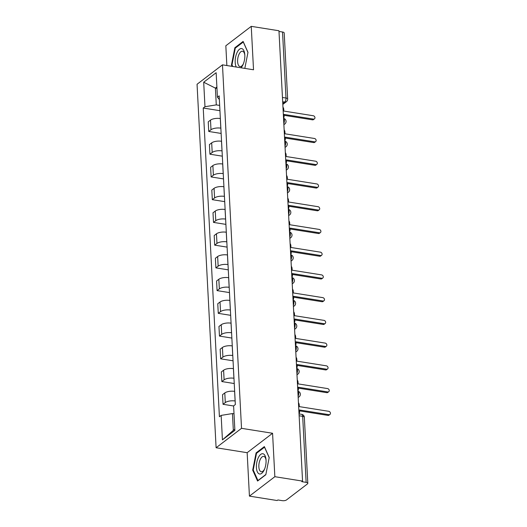 <?xml version="1.0" encoding="UTF-8"?>
<svg xmlns="http://www.w3.org/2000/svg" width="527" height="527" viewBox="0 0 527 527"><rect width="100%" height="100%" fill="white"/><g stroke="black" fill="none" stroke-linecap="round" stroke-linejoin="round"><path stroke-width="0.79" d="M249.429 496.124L274.85 476.698L302.557 481.105L278.954 30.757L251.247 26.35L253.527 69.781L222.473 64.841L197.052 84.267L216.103 447.752L247.156 452.693L249.429 496.124L277.136 500.531L277.881 499.965L282.195 500.65A3.155 1.206 177 0 0 286.464 499.958L307.439 483.931A3.155 1.206 177 0 0 307.808 483.325A3.155 1.206 177 0 0 306.134 482.357L302.676 416.337A3.155 1.423 -81 0 0 301.688 414.347L299.04 413.926M251.247 26.35L225.826 45.777L226.867 65.539M274.85 476.698L272.571 433.266L241.524 428.326L222.473 64.841M302.557 481.105L301.819 481.671L306.134 482.357M278.994 31.449L282.531 32.009A3.155 1.206 -3 0 1 284.205 32.977L287.663 98.997A3.155 1.206 177 0 0 285.99 98.029L282.531 32.009M220.352 118.542L220.312 118.535A7.266 2.773 177 0 0 210.497 120.116L208.237 121.849L208.738 131.467L210.998 129.741A7.266 2.773 -3 0 1 220.813 128.153L220.859 128.16M221.136 133.436L208.738 131.467M221.544 141.276L221.505 141.269A7.266 2.773 177 0 0 211.689 142.857L209.43 144.582L209.93 154.2L212.19 152.474A7.266 2.773 -3 0 1 222.005 150.887L222.051 150.893M222.328 156.17L209.93 154.2M222.737 164.009L222.69 164.002A7.266 2.773 177 0 0 212.882 165.59L210.622 167.316L211.123 176.94L213.382 175.208A7.266 2.773 -3 0 1 223.198 173.627L223.244 173.633M223.52 178.91L211.123 176.94M223.929 186.749L223.883 186.742A7.266 2.773 177 0 0 214.074 188.33L211.808 190.056L212.315 199.674L214.575 197.948A7.266 2.773 -3 0 1 224.39 196.36L224.43 196.367M224.706 201.643L212.315 199.674M225.121 209.482L225.075 209.476A7.266 2.773 177 0 0 215.26 211.063L213 212.789L213.507 222.407L215.767 220.681A7.266 2.773 -3 0 1 225.582 219.094L225.622 219.1M225.899 224.383L213.507 222.407M226.314 232.223L226.267 232.216A7.266 2.773 177 0 0 216.452 233.797L214.193 235.529L214.7 245.147L216.959 243.421A7.266 2.773 -3 0 1 226.775 241.834L226.814 241.84M227.091 247.117L214.7 245.147M227.506 254.956L227.46 254.949A7.266 2.773 177 0 0 217.644 256.537L215.385 258.263L215.892 267.881L218.152 266.155A7.266 2.773 -3 0 1 227.967 264.567L228.007 264.574M228.283 269.85L215.892 267.881M228.692 277.689L228.652 277.683A7.266 2.773 177 0 0 218.837 279.27L216.577 280.996L217.078 290.621L219.344 288.888A7.266 2.773 -3 0 1 229.153 287.307L229.199 287.314M229.476 292.59L217.078 290.621M229.884 300.43L229.844 300.423A7.266 2.773 177 0 0 220.029 302.011L217.77 303.736L218.27 313.354L220.53 311.628A7.266 2.773 -3 0 1 230.345 310.041L230.391 310.047M230.668 315.324L218.27 313.354M231.076 323.163L231.037 323.156A7.266 2.773 177 0 0 221.221 324.744L218.962 326.47L219.463 336.088L221.722 334.362A7.266 2.773 -3 0 1 231.537 332.774L231.584 332.781M231.86 338.064L219.463 336.088M232.269 345.903L232.229 345.896A7.266 2.773 177 0 0 222.414 347.477L220.154 349.21L220.655 358.828L222.914 357.102A7.266 2.773 -3 0 1 232.73 355.514L232.776 355.521M233.053 360.797L220.655 358.828M233.461 368.637L233.415 368.63A7.266 2.773 177 0 0 223.606 370.217L221.34 371.943L221.847 381.561L224.107 379.835A7.266 2.773 -3 0 1 233.922 378.248L233.962 378.254M234.238 383.531L221.847 381.561M234.653 391.37L234.607 391.363A7.266 2.773 177 0 0 224.792 392.951L222.532 394.677L223.04 404.301L225.299 402.569A7.266 2.773 -3 0 1 235.114 400.988L235.154 400.994M233.606 405.981L223.04 404.301M216.959 88.371L215.405 88.121L216.281 104.886L219.667 105.42M216.281 104.886L204.977 106.711L203.692 82.225L216.142 72.713L217.427 97.199L219.357 99.537M234.014 413.82L232.46 413.57L233.336 430.328L222.434 439.88L234.884 430.368L233.599 405.882L235.345 404.552L219.166 95.868L217.427 97.199M222.434 439.88L221.149 415.395L232.46 413.57M204.977 106.711L203.231 108.042L219.41 416.732L221.149 415.395M216.103 447.752L241.524 428.326M244.818 68.398L247.98 52.344L243.112 41.435L234.858 47.746L231.465 64.966L232.091 66.376M247.156 452.693L272.571 433.266M265.819 474.728L269.211 457.508L264.35 446.6L256.089 452.91L252.696 470.13L257.565 481.039L265.819 474.728M233.336 430.328L234.825 429.195M216.887 86.988L215.405 88.121L203.692 82.225M219.943 110.703L203.231 108.042M232.111 65.065L231.465 64.966M235.628 47.865L234.858 47.746M253.349 470.236L252.696 470.13M256.86 453.036L256.089 452.91M283.533 118.081A3.155 2.549 52.6 0 0 284.093 116.309L283.994 114.412L313.44 119.095A1.818 1.462 52.6 0 0 314.454 118.865A1.818 1.462 52.6 0 0 314.83 117.08A1.818 1.462 52.6 0 0 313.269 115.742L283.816 111.059L283.717 109.168A3.155 2.549 52.6 0 0 282.959 107.179M314.454 118.865L313.493 119.596A1.818 1.462 -127.4 0 1 312.478 119.833L284.04 115.308M284.725 140.821A3.155 2.549 52.6 0 0 285.285 139.042L285.186 137.145L314.632 141.829A1.818 1.462 52.6 0 0 315.647 141.598A1.818 1.462 52.6 0 0 316.016 139.82A1.818 1.462 52.6 0 0 314.461 138.482L285.008 133.799L284.909 131.902A3.155 2.549 52.6 0 0 284.152 129.919M315.647 141.598L314.685 142.336A1.818 1.462 -127.4 0 1 313.67 142.567L285.232 138.048M285.917 163.554A3.155 2.549 52.6 0 0 286.477 161.776L286.372 159.885L315.825 164.569A1.818 1.462 52.6 0 0 316.839 164.332A1.818 1.462 52.6 0 0 317.208 162.553A1.818 1.462 52.6 0 0 315.647 161.216L286.201 156.532L286.102 154.635A3.155 2.549 52.6 0 0 285.344 152.652M316.839 164.332L315.877 165.07A1.818 1.462 -127.4 0 1 314.863 165.307L286.424 160.781M240.951 67.779A10.263 4.624 -81 0 0 242.842 65.058A10.263 4.624 -81 0 0 243.204 64.261A10.263 4.624 -81 0 0 244.772 54.4A10.263 4.624 -81 0 0 237.163 52.331A10.263 4.624 -81 0 0 236.28 67.041M244.818 55.078A7.773 3.498 -81 0 0 242.492 51.224A7.773 3.498 -81 0 0 239.12 54.083A7.773 3.498 -81 0 0 237.637 61.975A7.773 3.498 -81 0 0 240.048 66.573A7.773 3.498 -81 0 0 243.421 63.714A7.773 3.498 -81 0 0 243.461 63.629M232.743 66.474L231.999 64.808L235.286 48.128L243.29 42.015L247.953 52.476M258.395 457.502A10.263 4.624 -81 0 0 257.308 471.79A10.263 4.624 -81 0 0 264.073 470.229A10.263 4.624 -81 0 0 264.442 469.425A10.263 4.624 -81 0 0 266.01 459.57A10.263 4.624 -81 0 0 258.395 457.502M266.056 460.249A7.773 3.498 -81 0 0 263.724 456.389A7.773 3.498 -81 0 0 260.351 459.248A7.773 3.498 -81 0 0 258.876 467.146A7.773 3.498 -81 0 0 261.28 471.744A7.773 3.498 -81 0 0 264.653 468.885A7.773 3.498 -81 0 0 264.692 468.799M265.865 474.498L257.947 480.552L253.23 469.979L256.517 453.292L264.521 447.179L269.185 457.64M287.11 186.288A3.155 2.549 52.6 0 0 287.663 184.516L287.564 182.619L317.017 187.302A1.818 1.462 52.6 0 0 318.031 187.072A1.818 1.462 52.6 0 0 318.4 185.287A1.818 1.462 52.6 0 0 316.839 183.949L287.393 179.266L287.294 177.375A3.155 2.549 52.6 0 0 286.536 175.386M318.031 187.072L317.07 187.81A1.818 1.462 -127.4 0 1 316.055 188.04L287.617 183.515M288.302 209.028A3.155 2.549 52.6 0 0 288.855 207.249L288.756 205.359L318.209 210.042A1.818 1.462 52.6 0 0 319.224 209.805A1.818 1.462 52.6 0 0 319.593 208.027A1.818 1.462 52.6 0 0 318.031 206.689L288.585 202.006L288.486 200.108A3.155 2.549 52.6 0 0 287.729 198.126M319.224 209.805L318.262 210.543A1.818 1.462 -127.4 0 1 317.247 210.774L288.803 206.255M289.488 231.761A3.155 2.549 52.6 0 0 290.048 229.989L289.949 228.092L319.402 232.776A1.818 1.462 52.6 0 0 320.416 232.545A1.818 1.462 52.6 0 0 320.785 230.76A1.818 1.462 52.6 0 0 319.224 229.423L289.771 224.739L289.672 222.849A3.155 2.549 52.6 0 0 288.921 220.859M320.416 232.545L319.448 233.277A1.818 1.462 -127.4 0 1 318.433 233.514L289.995 228.988M290.68 254.501A3.155 2.549 52.6 0 0 291.24 252.723L291.141 250.826L320.594 255.509A1.818 1.462 52.6 0 0 321.608 255.279A1.818 1.462 52.6 0 0 321.977 253.5A1.818 1.462 52.6 0 0 320.416 252.163L290.963 247.479L290.864 245.582A3.155 2.549 52.6 0 0 290.113 243.599M321.608 255.279L320.64 256.017A1.818 1.462 -127.4 0 1 319.625 256.247L291.187 251.728M291.872 277.235A3.155 2.549 52.6 0 0 292.432 275.456L292.333 273.566L321.78 278.249A1.818 1.462 52.6 0 0 322.801 278.012A1.818 1.462 52.6 0 0 323.17 276.234A1.818 1.462 52.6 0 0 321.608 274.896L292.156 270.213L292.057 268.315A3.155 2.549 52.6 0 0 291.299 266.333M322.801 278.012L321.832 278.75A1.818 1.462 -127.4 0 1 320.818 278.987L292.38 274.462M293.065 299.968A3.155 2.549 52.6 0 0 293.625 298.196L293.526 296.299L322.972 300.983A1.818 1.462 52.6 0 0 323.986 300.752A1.818 1.462 52.6 0 0 324.362 298.967A1.818 1.462 52.6 0 0 322.801 297.63L293.348 292.946L293.249 291.056A3.155 2.549 52.6 0 0 292.492 289.066M323.986 300.752L323.025 301.49A1.818 1.462 -127.4 0 1 322.01 301.721L293.572 297.195M294.257 322.708A3.155 2.549 52.6 0 0 294.817 320.93L294.718 319.039L324.164 323.723A1.818 1.462 52.6 0 0 325.179 323.486A1.818 1.462 52.6 0 0 325.548 321.707A1.818 1.462 52.6 0 0 323.993 320.37L294.54 315.686L294.441 313.789A3.155 2.549 52.6 0 0 293.684 311.806M325.179 323.486L324.217 324.224A1.818 1.462 -127.4 0 1 323.203 324.454L294.764 319.935M295.449 345.442A3.155 2.549 52.6 0 0 296.009 343.67L295.91 341.773L325.357 346.456A1.818 1.462 52.6 0 0 326.371 346.226A1.818 1.462 52.6 0 0 326.74 344.441A1.818 1.462 52.6 0 0 325.179 343.103L295.733 338.42L295.634 336.522A3.155 2.549 52.6 0 0 294.876 334.54M326.371 346.226L325.409 346.957A1.818 1.462 -127.4 0 1 324.395 347.194L295.957 342.669M296.642 368.182A3.155 2.549 52.6 0 0 297.195 366.403L297.096 364.506L326.549 369.19A1.818 1.462 52.6 0 0 327.563 368.959A1.818 1.462 52.6 0 0 327.932 367.181A1.818 1.462 52.6 0 0 326.371 365.837L296.925 361.153L296.826 359.262A3.155 2.549 52.6 0 0 296.069 357.28M327.563 368.959L326.602 369.697A1.818 1.462 -127.4 0 1 325.587 369.928L297.149 365.402M297.834 390.915A3.155 2.549 52.6 0 0 298.387 389.137L298.289 387.246L327.741 391.93A1.818 1.462 52.6 0 0 328.756 391.693A1.818 1.462 52.6 0 0 329.125 389.914A1.818 1.462 52.6 0 0 327.563 388.577L298.117 383.893L298.018 381.996A3.155 2.549 52.6 0 0 297.261 380.013M328.756 391.693L327.794 392.431A1.818 1.462 -127.4 0 1 326.78 392.661L298.335 388.142M299.02 413.649A3.155 2.549 52.6 0 0 299.58 411.877L299.481 409.98L328.934 414.663A1.818 1.462 52.6 0 0 329.948 414.433A1.818 1.462 52.6 0 0 330.317 412.648A1.818 1.462 52.6 0 0 328.756 411.31L299.31 406.627L299.204 404.736A3.155 2.549 52.6 0 0 298.453 402.747M329.948 414.433L328.986 415.171A1.818 1.462 -127.4 0 1 327.965 415.401L299.527 410.876M298.111 396.205A3.155 1.423 -81 0 0 298.697 393.155A3.155 1.423 -81 0 0 297.847 391.205A3.155 3.155 0 0 1 299.132 396.798A3.155 2.549 52.6 0 1 298.163 397.206M296.918 373.472A3.155 1.423 -81 0 0 297.505 370.422A3.155 1.423 -81 0 0 296.655 368.472A3.155 3.155 0 0 1 297.939 374.065A3.155 2.549 52.6 0 1 296.971 374.473M295.726 350.732A3.155 1.423 -81 0 0 296.312 347.688A3.155 1.423 -81 0 0 295.463 345.738M294.534 327.998A3.155 1.423 -81 0 0 295.12 324.948A3.155 1.423 -81 0 0 294.27 322.998A3.155 3.155 0 0 1 295.555 328.591A3.155 2.549 52.6 0 1 294.586 329M293.341 305.265A3.155 1.423 -81 0 0 293.928 302.215A3.155 1.423 -81 0 0 293.078 300.265A3.155 3.155 0 0 1 294.369 305.858A3.155 2.549 52.6 0 1 293.394 306.266M292.149 282.525A3.155 1.423 -81 0 0 292.742 279.475A3.155 1.423 -81 0 0 291.892 277.525A3.155 3.155 0 0 1 293.177 283.118A3.155 2.549 52.6 0 1 292.202 283.526M290.957 259.791A3.155 1.423 -81 0 0 291.55 256.741A3.155 1.423 -81 0 0 290.7 254.791M289.771 237.051A3.155 1.423 -81 0 0 290.357 234.008A3.155 1.423 -81 0 0 289.507 232.058A3.155 3.155 0 0 1 290.792 237.644A3.155 2.549 52.6 0 1 289.824 238.059M288.579 214.318A3.155 1.423 -81 0 0 289.165 211.268A3.155 1.423 -81 0 0 288.315 209.318A3.155 3.155 0 0 1 289.6 214.911A3.155 2.549 52.6 0 1 288.631 215.319M287.386 191.584A3.155 1.423 -81 0 0 287.973 188.534A3.155 1.423 -81 0 0 287.123 186.584M286.194 168.844A3.155 1.423 -81 0 0 286.78 165.794A3.155 1.423 -81 0 0 285.93 163.844A3.155 3.155 0 0 1 287.215 169.437A3.155 2.549 52.6 0 1 286.247 169.846M285.002 146.111A3.155 1.423 -81 0 0 285.588 143.061A3.155 1.423 -81 0 0 284.738 141.111A3.155 3.155 0 0 1 286.023 146.704A3.155 2.549 52.6 0 1 285.054 147.112M283.809 123.371A3.155 1.423 -81 0 0 284.396 120.327A3.155 1.423 -81 0 0 283.546 118.377A3.155 3.155 0 0 1 284.837 123.97A3.155 2.549 52.6 0 1 283.862 124.379M282.768 103.523L284.666 102.08A3.155 1.423 -81 0 0 285.99 98.029L282.452 97.469M282.676 101.764L284.666 102.08A3.155 2.549 -127.4 0 0 286.424 101.671A3.155 3.155 0 0 0 287.663 98.997M235.114 400.988L234.607 391.363M233.922 378.248L233.415 368.63M232.73 355.514L232.229 345.896M231.537 332.774L231.037 323.156M230.345 310.041L229.844 300.423M229.153 287.307L228.652 277.683M227.967 264.567L227.46 254.949M226.775 241.834L226.267 232.216M225.582 219.094L225.075 209.476M224.39 196.36L223.883 186.742M223.198 173.627L222.69 164.002M222.005 150.887L221.505 141.269M220.813 128.153L220.312 118.535M224.107 379.835L223.606 370.217M222.914 357.102L222.414 347.477M221.722 334.362L221.221 324.744M220.53 311.628L220.029 302.011M219.344 288.888L218.837 279.27M218.152 266.155L217.644 256.537M216.959 243.421L216.452 233.797M215.767 220.681L215.26 211.063M214.575 197.948L214.074 188.33M213.382 175.208L212.882 165.59M212.19 152.474L211.689 142.857M210.998 129.741L210.497 120.116M225.299 402.569L224.792 392.951M287.439 192.586A3.155 2.549 52.6 0 0 288.407 192.177A3.155 3.155 0 0 0 287.123 186.571M291.009 260.793A3.155 2.549 52.6 0 0 291.984 260.384A3.155 3.155 0 0 0 290.7 254.778M295.779 351.74A3.155 2.549 52.6 0 0 296.747 351.325A3.155 3.155 0 0 0 295.463 345.725M299.132 415.777L302.676 416.337A3.155 1.206 177 0 1 304.342 417.305A3.155 3.155 0 0 0 301.688 414.347M313.44 119.095L312.478 119.833M314.632 141.829L313.67 142.567M315.825 164.569L314.863 165.307M317.017 187.302L316.055 188.04M318.209 210.042L317.247 210.774M319.402 232.776L318.433 233.514M320.594 255.509L319.625 256.247M321.78 278.249L320.818 278.987M322.972 300.983L322.01 301.721M324.164 323.723L323.203 324.454M325.357 346.456L324.395 347.194M326.549 369.19L325.587 369.928M327.741 391.93L326.78 392.661M328.934 414.663L327.965 415.401M283.882 124.695L284.837 123.97M285.074 147.435L286.023 146.704M286.26 170.168L287.215 169.437M287.452 192.902L288.407 192.177M288.644 215.642L289.6 214.911M289.837 238.375L290.792 237.644M291.029 261.115L291.984 260.384M292.221 283.849L293.177 283.118M293.414 306.582L294.369 305.858M294.606 329.322L295.555 328.591M295.792 352.056L296.747 351.325M296.984 374.796L297.939 374.065M298.177 397.529L299.132 396.798M304.342 417.305L307.808 483.325M286.424 101.671L282.815 104.432"/></g></svg>
